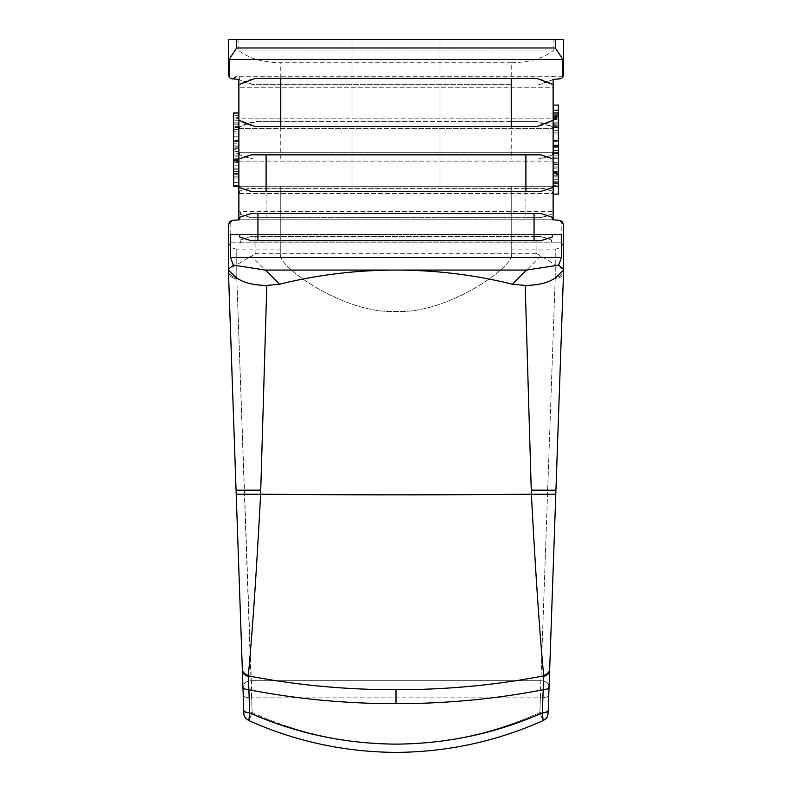 <?xml version="1.0" encoding="UTF-8"?>
<svg xmlns="http://www.w3.org/2000/svg" width="792" height="792" viewBox="0 0 792 792"><rect width="100%" height="100%" fill="white"/><g stroke="black" fill="none" stroke-linecap="round" stroke-linejoin="round"><path stroke-width="0.59" stroke-dasharray="3.96 2.97" d="M396 744.767L396 744.134C447.223 743.757 495.99 733.362 542.292 712.939C545.975 712.592 547.955 711.78 548.232 710.483L549.044 687.298C548.767 688.594 546.787 689.406 543.124 689.753L542.292 712.939L543.154 720.572L539.877 712.572L543.154 720.572M555.786 494.099L549.658 669.775C549.321 672.804 547.341 674.843 543.728 675.873L543.124 689.753C495.257 699.029 446.223 703.662 396 703.662C345.777 703.662 296.743 699.029 248.876 689.753C245.213 689.406 243.233 688.594 242.956 687.298L243.233 695.267A8.385 2.861 178 0 0 251.608 697.841L236.808 278.725L251.311 680.684C246.173 681.169 243.382 683.169 242.936 686.694L242.887 685.268L242.936 686.694C243.382 683.169 246.173 681.169 251.311 680.684L252.123 712.572L248.856 720.581L252.123 712.572L251.608 697.841L540.392 697.841L540.49 692.109L540.392 697.841L251.608 697.841A8.385 2.861 -2 0 1 243.233 695.267L243.748 709.998A8.385 2.861 178 0 0 252.123 712.572C297.624 733.234 345.579 743.747 396 744.134C344.777 743.757 296.01 733.362 249.708 712.939L248.351 675.289C252.46 631.353 256.558 570.982 260.627 494.188L236.214 494.238L228.383 270.062L233.046 403.455M549.658 669.775L549.044 687.298M558.716 410.345L558.954 403.455M556.667 469.003L556.627 470.191M558.974 274.705L557.528 276.151C550.787 282.13 540.015 285.229 525.205 285.437L531.244 490.159L555.925 490.198L557.37 448.698M563.617 224.542L563.617 270.072L555.786 494.238L531.373 494.188C535.442 570.982 539.54 631.353 543.649 675.289L543.728 675.873C495.683 685.12 446.44 689.743 396 689.733C345.56 689.743 296.317 685.12 248.272 675.873C244.649 674.843 242.679 672.814 242.342 669.775L235.333 469.003L242.322 669.091C242.659 672.18 244.669 674.249 248.351 675.289M531.244 490.159L531.373 494.188A502.841 17.553 180 0 1 396 494.842A502.841 17.553 180 0 1 260.627 494.188L266.795 285.437L279.586 284.229L251.391 256.034L228.383 269.567L233.383 413.177M563.617 268.538L563.617 267.943L563.617 268.538M563.617 267.518L563.617 240.738L563.617 267.518M563.211 270.468L563.617 270.062L563.558 271.616C562.904 275.972 560.122 278.338 555.192 278.725L540.49 692.109L555.192 278.725C560.122 278.338 562.914 275.962 563.558 271.616L548.767 695.267A8.385 2.861 2 0 1 540.392 697.841L539.877 712.572C494.376 733.234 446.421 743.747 396 744.134C345.579 743.747 297.624 733.234 252.123 712.572A8.385 2.861 -2 0 1 243.748 709.998L243.233 695.267M235.373 470.191L228.442 271.616C229.086 275.962 231.878 278.338 236.818 278.744L236.768 277.517L236.808 278.725C231.878 278.338 229.096 275.972 228.442 271.616L228.383 270.072L234.472 276.151C241.214 282.13 251.985 285.229 266.795 285.437M511.236 254.519C515.572 265.35 447.767 314.444 396 311.404C447.797 314.454 515.671 265.251 511.236 254.519L511.236 186.259L511.236 254.519M280.764 254.519C276.428 265.35 344.233 314.444 396 311.404C344.203 314.454 276.329 265.251 280.764 254.519L280.764 186.259L280.764 254.519M396 186.259L511.236 186.259L396 186.259M352.004 186.259L439.996 186.259L352.004 186.259L352.004 39.6L352.004 186.259M439.996 39.6L352.004 39.6L439.996 39.6L439.996 186.259L439.996 39.6M563.617 74.656L563.617 39.6L228.383 39.6L228.383 74.656M553.133 84.645L553.133 87.793L238.867 87.793L238.867 84.645L238.867 87.793L553.133 87.793L553.133 84.645A52.381 52.381 0 0 0 536.827 78.359L255.172 78.359A52.381 52.381 0 0 0 238.867 84.645M238.095 39.6L238.095 50.074L553.905 50.074C543.956 58.143 529.729 62.37 511.236 62.776L511.236 84.645L253.321 84.645L239.669 79.834L239.669 76.27L236.442 76.27A4.188 4.188 0 0 1 232.214 78.824L238.867 79.408L238.867 128.641L553.133 128.641L553.133 79.408L559.786 78.824A4.188 4.188 0 0 0 562.934 76.933L562.934 76.27L236.442 76.27L232.165 78.824M552.331 128.641L553.133 128.641L553.133 152.737L238.867 152.737L238.867 193.595L553.133 193.595L553.133 152.737L552.331 152.737L552.331 154.796L538.392 159.024L511.236 159.024L511.236 121.315L534.818 121.315L552.331 126.779L552.331 128.641L238.867 128.641L238.867 152.737L552.331 152.737M525.898 188.357L248.965 188.357A52.381 52.381 0 0 0 239.669 191.159L239.669 193.595L238.867 193.595L238.867 211.405L551.479 211.405L551.479 214.266L540.728 217.691L525.898 217.691L525.898 188.357L543.035 188.357L552.331 191.159L552.331 193.595L553.133 193.595L553.133 211.405L238.867 211.405L238.867 219.78L232.214 220.364A4.188 4.188 0 0 0 230.185 221.097L230.185 242.827L240.52 242.827L240.52 239.966L251.272 236.541L255.885 236.541L255.885 253.301L251.391 256.034M563.617 269.567L536.115 253.301L536.115 236.541L540.728 236.541L551.479 239.966L551.479 242.827L561.815 242.827L561.815 221.097A4.188 4.188 0 0 0 559.786 220.364L553.133 219.78L553.133 211.405L551.479 211.405M553.133 118.166L553.133 120.265L553.133 118.166L238.867 118.166L238.867 120.265L238.867 118.166L553.133 118.166M553.133 159.024L553.133 161.123L238.867 161.123L238.867 159.024A52.381 52.381 0 0 1 251.272 154.836L540.728 154.836A52.381 52.381 0 0 1 553.133 159.024M553.133 172.507L558.37 172.507L558.37 125.76L558.37 167.924L553.133 167.924L558.37 167.924L558.37 166.092L558.37 167.924L553.133 167.924L558.37 167.924L553.133 167.924L553.133 105.079L553.133 112.929L558.37 112.929L558.37 130.343L553.133 130.343L558.37 130.343L558.37 134.016L553.133 134.016L553.133 112.929L553.133 167.924L553.133 134.016L558.37 134.016L558.37 146.847L553.133 146.847L553.133 122.097L558.37 122.097L553.133 122.097L558.37 122.097L558.37 118.434L553.133 118.434L553.133 122.097L558.37 122.097L558.37 125.76L553.133 125.76L553.133 122.097L553.133 134.927L553.133 110.177L553.133 167.924L553.133 112.929L553.133 118.434L553.133 112.929L553.133 113.85L558.37 113.85L558.37 115.681L553.133 115.681L558.37 115.681L558.37 119.344L558.37 110.177L558.37 114.761L553.133 114.761L553.133 112.929L553.133 118.434L553.133 114.761L558.37 114.761L558.37 118.434L553.133 118.434L553.133 113.85L558.37 113.85L558.37 112.929L553.133 112.929L553.133 194.119L553.133 145.015L553.133 164.261L553.133 146.847L553.133 152.341L558.37 152.341L553.133 152.341L553.133 112.929L553.133 140.431L553.133 122.097L553.133 123.017L558.37 123.017L553.133 123.017L553.133 125.76L558.37 125.76L553.133 125.76L553.133 140.431L558.37 140.431L553.133 140.431L553.133 134.927L553.133 141.342L553.133 132.175L558.37 132.175L558.37 146.847L553.133 146.847L558.37 146.847L558.37 150.51L553.133 150.51L558.37 150.51L558.37 134.927L553.133 134.927L558.37 134.927L558.37 122.097L558.37 127.601L553.133 127.601L553.133 181.675L553.133 152.341L553.133 158.766L558.37 158.766L558.37 153.262L553.133 153.262L558.37 153.262L558.37 162.429L558.37 158.766L553.133 158.766L558.37 158.766L558.37 155.093L553.133 155.093L558.37 155.093L558.37 150.51L558.37 158.766L553.133 158.766L558.37 158.766L558.37 167.013L553.133 167.013L558.37 167.013L558.37 173.428L553.133 173.428L553.133 152.341L558.37 152.341L558.37 158.766L553.133 158.766L553.133 175.26L553.133 173.428L558.37 173.428L558.37 178.012L553.133 178.012M553.133 152.45L553.133 182.328L553.133 152.45M553.133 116.86L553.133 146.738L553.133 116.86L558.37 116.86L558.37 182.328L553.133 182.328L558.37 182.328L558.37 116.86L553.133 116.86M553.133 125.76L558.37 125.76L558.37 130.343L553.133 130.343L558.37 130.343L558.37 125.76L553.133 125.76L553.133 127.601L558.37 127.601L558.37 122.097L553.133 122.097L558.37 122.097L558.37 118.434L558.37 123.017L553.133 123.017L558.37 123.017L558.37 125.76L553.133 125.76L558.37 125.76L558.37 123.017L558.37 127.601L553.133 127.601L558.37 127.601L558.37 167.924L553.133 167.924L553.133 134.927L558.37 134.927L558.37 113.85L553.133 113.85L558.37 113.85L558.37 112.929L553.133 112.929L558.37 112.929L553.133 112.929L558.37 112.929L558.37 114.761L558.37 112.929L553.133 112.929L558.37 112.929L558.37 186.259L553.133 186.259L558.37 186.259L558.37 183.506L553.133 183.506L558.37 183.506L558.37 181.675L558.37 185.348L553.133 185.348L558.37 185.348L558.37 186.259L553.133 186.259L558.37 186.259L553.133 186.259L553.133 176.18L553.133 186.259L558.37 186.259L553.133 186.259M553.133 136.501L553.133 179.715L553.133 136.501M238.867 131.264L238.867 143.184L233.63 143.184L233.63 131.264L238.867 131.264L238.867 186.259L238.867 112.929L238.867 186.259L238.867 165.181L238.867 186.259L233.63 186.259L238.867 186.259L233.63 186.259L233.63 127.601L233.63 186.259L238.867 186.259L233.63 186.259L233.63 112.929L238.867 112.929L238.867 169.765L238.867 112.929L238.867 169.765L238.867 112.929L238.867 134.016L238.867 122.097L238.867 134.016L238.867 122.097L233.63 122.097L233.63 123.928L238.867 123.928L233.63 123.928L233.63 113.85L238.867 113.85L233.63 113.85L233.63 112.929L233.63 169.765L238.867 169.765L233.63 169.765L233.63 112.929L238.867 112.929L238.867 122.097L233.63 122.097L238.867 122.097L233.63 122.097L233.63 129.433L238.867 129.433L233.63 129.433L233.63 134.016L238.867 134.016L233.63 134.016L233.63 133.096L238.867 133.096L233.63 133.096L233.63 145.926L238.867 145.926L238.867 186.259L233.63 186.259L233.63 141.342L238.867 141.342L238.867 148.678L238.867 145.926L233.63 145.926L233.63 148.678L238.867 148.678L238.867 151.43L238.867 148.678L233.63 148.678L233.63 145.926L238.867 145.926L233.63 145.926L233.63 149.599L238.867 149.599M238.867 143.184L238.867 165.181L238.867 134.016L233.63 134.016L233.63 123.928L238.867 123.928L233.63 123.928L233.63 112.929L233.63 169.765L233.63 112.929L238.867 112.929L233.63 112.929L233.63 117.513L238.867 117.513L233.63 117.513L233.63 127.601L238.867 127.601L233.63 127.601L233.63 141.342L233.63 134.016M238.867 176.18L238.867 174.349L238.867 177.091L238.867 176.18L233.63 176.18L238.867 176.18M238.867 146.847L233.63 146.847L233.63 141.342L238.867 141.342L238.867 134.016M238.867 158.766L233.63 158.766L233.63 186.259L233.63 178.933L238.867 178.933L233.63 178.933L233.63 173.428L238.867 173.428L233.63 173.428L233.63 168.845L238.867 168.845L238.867 165.181L233.63 165.181L233.63 168.845L238.867 168.845L238.867 165.181L233.63 165.181L238.867 165.181L233.63 165.181L233.63 171.597L238.867 171.597L233.63 171.597L233.63 174.349L233.63 168.845L238.867 168.845L233.63 168.845L233.63 159.677L238.867 159.677L233.63 159.677L233.63 156.925L238.867 156.925M231.224 78.616L230.363 78.21M229.591 77.596L229.066 76.933M562.934 76.27L552.331 76.27L552.331 79.834L538.679 84.645A52.381 52.381 0 0 0 552.331 79.834M239.669 76.27L552.331 76.27M511.236 84.645L253.321 84.645A52.381 52.381 0 0 1 239.669 79.834M553.905 50.074L553.905 39.6M511.236 62.776L280.764 62.776C262.271 62.37 248.044 58.143 238.095 50.074M238.867 120.265L233.63 120.265L238.867 120.265A52.381 52.381 0 0 0 255.172 126.552L536.827 126.552A52.381 52.381 0 0 0 553.133 120.265M238.867 161.123L553.133 161.123M239.669 187.694A52.381 52.381 0 0 0 251.272 191.496L540.728 191.496A52.381 52.381 0 0 0 552.331 187.694M239.669 186.259L552.331 186.259L239.669 186.259M239.669 219.78L552.331 219.78L239.669 219.78M552.331 234.452L239.669 234.452L552.331 234.452M228.383 240.738L228.383 267.518L228.383 240.738C228.918 245.787 231.71 248.579 236.768 249.114L236.768 277.517C231.799 277.052 228.997 274.567 228.383 270.072L233.026 274.705M228.383 267.943L228.383 268.538L228.383 267.943M280.764 249.114L236.768 249.114L236.768 277.517C231.799 277.052 229.007 274.567 228.383 270.072L228.789 270.468M228.383 269.27L228.383 224.542M248.262 676.408C244.659 675.398 242.689 673.408 242.372 670.428L242.956 687.298M540.688 680.684C545.827 681.169 548.618 683.169 549.064 686.694C548.618 683.169 545.827 681.169 540.688 680.684L251.311 680.684L540.688 680.684M511.236 249.114L555.232 249.114L555.232 277.517C560.201 277.052 563.003 274.567 563.617 270.072C562.993 274.567 560.201 277.052 555.232 277.517L555.232 249.114C560.291 248.579 563.082 245.787 563.617 240.738M396 744.134C446.421 743.747 494.376 733.234 539.877 712.572A8.385 2.861 -178 0 0 548.252 709.998A8.385 2.861 2 0 1 539.877 712.572L540.392 697.841A8.385 2.861 -178 0 0 548.767 695.267M243.768 710.483C244.045 711.78 246.025 712.592 249.708 712.939L248.846 720.572L246.045 718.562M540.609 256.034L512.414 284.229C434.808 265.3 357.192 265.3 279.586 284.229M512.414 284.229L525.205 285.437M536.115 253.301L255.885 253.301M536.115 236.541L255.885 236.541M240.52 239.966A52.381 52.381 0 0 1 251.272 236.541L540.728 236.541A52.381 52.381 0 0 1 551.479 239.966M240.52 242.827L551.479 242.827M561.815 242.827L230.185 242.827M552.331 191.159A52.381 52.381 0 0 0 543.035 188.357L248.965 188.357L239.669 191.159M525.898 217.691L251.272 217.691L240.52 214.266L240.52 211.405M266.102 217.691L266.102 188.357M240.52 214.266A52.381 52.381 0 0 0 251.272 217.691L540.728 217.691A52.381 52.381 0 0 0 551.479 214.266M239.669 193.595L552.331 193.595M552.331 154.796A52.381 52.381 0 0 1 538.392 159.024L253.608 159.024L239.669 154.796A52.381 52.381 0 0 0 253.608 159.024L511.236 159.024M280.764 159.024L280.764 121.315L511.236 121.315M239.669 154.796L239.669 152.737M239.669 128.641L239.669 126.779L257.182 121.315L534.818 121.315A52.381 52.381 0 0 1 552.331 126.779M280.764 121.315L257.182 121.315A52.381 52.381 0 0 0 239.669 126.779M552.331 236.947A52.381 52.381 0 0 1 540.778 240.738L251.222 240.738A52.381 52.381 0 0 1 239.669 236.947M239.669 217.285A52.381 52.381 0 0 1 251.222 213.494L540.778 213.494A52.381 52.381 0 0 1 552.331 217.285M238.867 112.929L233.63 112.929L238.867 112.929L233.63 112.929L238.867 112.929L233.63 112.929L233.63 118.434L238.867 118.434M238.867 115.681L233.63 115.681L238.867 115.681M238.867 127.601L233.63 127.601L238.867 127.601M238.867 126.68L233.63 126.68L238.867 126.68M238.867 151.43L233.63 151.43L233.63 148.678L233.63 151.43L238.867 151.43M233.63 149.599L233.63 153.262L238.867 153.262L233.63 153.262L233.63 151.43L233.63 153.262L238.867 153.262L233.63 153.262L233.63 158.766M233.63 156.925L233.63 177.091L238.867 177.091L233.63 177.091L238.867 177.091L233.63 177.091L233.63 174.349L233.63 186.259L238.867 186.259M233.63 146.847L233.63 160.598L238.867 160.598L233.63 160.598L233.63 161.509L238.867 161.509L233.63 161.509L233.63 143.184M238.867 140.431L233.63 140.431M238.867 174.349L233.63 174.349L238.867 174.349M233.63 182.596L238.867 182.596L233.63 182.596M233.63 185.348L238.867 185.348L233.63 185.348M233.63 155.093L238.867 155.093M238.867 124.849L233.63 124.849L233.63 118.434M233.63 131.264L233.63 124.849M233.63 136.759L238.867 136.759M238.867 147.767L233.63 147.767M238.867 162.429L233.63 162.429M553.133 133.096L558.37 133.096L553.133 133.096M553.133 134.016L558.37 134.016L558.37 167.924L558.37 112.929L558.37 167.924L553.133 167.924L558.37 167.924L558.37 113.85L558.37 118.434L553.133 118.434L558.37 118.434L558.37 114.761L558.37 118.434L558.37 114.761L553.133 114.761L558.37 114.761L558.37 112.929L553.133 112.929L558.37 112.929L553.133 112.929L558.37 112.929L558.37 105.079L553.133 105.079M553.133 145.926L558.37 145.926M553.133 162.429L558.37 162.429L553.133 162.429M558.37 166.092L553.133 166.092L558.37 166.092L558.37 162.429L558.37 166.092M553.133 147.767L558.37 147.767L553.133 147.767M553.133 157.846L558.37 157.846L553.133 157.846M553.133 181.675L558.37 181.675L553.133 181.675M558.37 178.012L558.37 181.675L558.37 177.091L553.133 177.091M558.37 116.592L553.133 116.592M553.133 119.344L558.37 119.344M553.133 117.513L558.37 117.513L553.133 117.513M553.133 126.68L558.37 126.68M553.133 134.927L558.37 134.927L553.133 134.927L553.133 132.175L558.37 132.175L558.37 140.431L553.133 140.431L553.133 146.847L553.133 140.431L558.37 140.431L553.133 140.431M558.37 177.091L558.37 172.507M558.37 146.847L558.37 158.766L558.37 152.341L553.133 152.341L553.133 146.847L558.37 146.847L553.133 146.847M553.133 164.261L558.37 164.261L558.37 158.766L558.37 168.845L558.37 164.261L553.133 164.261L558.37 164.261L558.37 145.015L553.133 145.015M558.37 171.597L558.37 168.845L558.37 173.428L558.37 171.597L553.133 171.597L558.37 171.597M558.37 175.26L558.37 173.428L558.37 176.18L558.37 175.26L553.133 175.26L553.133 176.18L553.133 175.26L558.37 175.26M558.37 123.928L553.133 123.928L558.37 123.928M553.133 158.766L558.37 158.766L553.133 158.766M553.133 168.845L558.37 168.845L553.133 168.845M558.37 186.259L558.37 176.18L553.133 176.18L558.37 176.18L553.133 176.18L558.37 176.18L558.37 194.119L553.133 194.119M558.37 173.428L553.133 173.428M553.133 132.175L558.37 132.175M553.133 141.342L558.37 141.342M558.37 151.767L558.37 174.478L558.37 151.767M558.37 124.72L558.37 147.431L558.37 124.72L553.133 124.72L553.133 174.478L558.37 174.478L553.133 174.478L553.133 124.72L558.37 124.72M558.37 146.738L558.37 152.45L558.37 146.738M553.133 147.431L553.133 151.767L553.133 147.431M558.37 134.927L558.37 122.097L553.133 122.097L558.37 122.097L558.37 123.017L553.133 123.017L558.37 123.017L558.37 125.76M558.37 130.343L553.133 130.343M553.133 119.473L558.37 119.473L553.133 119.473M553.133 179.715L558.37 179.715L558.37 119.473L558.37 179.715L553.133 179.715M558.37 150.668L553.133 150.668M558.37 171.854L558.37 153.519L558.37 171.854L553.133 171.854L553.133 153.519L553.133 171.854L558.37 171.854M558.37 145.669L558.37 127.334L558.37 145.669L553.133 145.669L558.37 145.669M558.37 153.519L553.133 153.519L558.37 153.519M553.133 127.334L558.37 127.334L553.133 127.334M558.37 164.261L558.37 145.015M558.37 134.016L558.37 140.431M558.37 112.929L553.133 112.929M543.738 676.408C547.341 675.398 549.311 673.408 549.628 670.428M549.678 669.091C549.341 672.19 547.331 674.259 543.649 675.289M280.764 84.645L280.764 62.776M396 689.733L396 703.662M260.756 490.159L236.075 490.198M555.925 490.198L555.786 494.238M548.232 710.483L548.123 713.513M546.034 718.473L547.302 716.572M244.421 715.928L243.966 714.245M243.936 714.047L243.867 713.206"/><path stroke-width="1.19" d="M549.044 687.298C548.767 688.594 546.787 689.406 543.124 689.753C495.257 699.029 446.223 703.662 396 703.662C345.777 703.662 296.743 699.029 248.876 689.753L249.708 712.939C296.01 733.362 344.777 743.757 396 744.134C447.223 743.757 495.99 733.362 542.292 712.939L543.738 676.408C547.341 675.398 549.311 673.408 549.628 670.428L548.252 709.998M549.064 686.694L548.767 695.267M558.954 403.455L556.667 469.003M556.627 470.191L549.658 669.775C549.321 672.814 547.351 674.843 543.728 675.873L543.649 675.289C539.54 631.353 535.442 570.982 531.373 494.188L555.786 494.238L549.658 669.775M557.37 448.698L558.716 410.345M525.205 285.437L512.414 284.229C474.725 274.854 435.917 270.141 396 270.072L265.429 270.072L279.586 284.229L266.795 285.437L260.627 494.188A502.841 17.553 180 0 0 396 494.842A502.841 17.553 180 0 0 531.373 494.188L525.205 285.437C539.936 285.249 550.707 282.15 557.528 276.151L563.617 270.072L555.925 490.198L563.617 270.062L563.617 224.542L559.786 220.364L553.133 219.78L553.133 79.408L559.786 78.824A4.188 4.188 0 0 0 562.934 76.933L563.617 74.656L563.617 39.6L555.321 39.6L555.321 47.985L562.934 59.469L229.066 59.469L236.679 47.985L236.679 39.6L555.321 39.6M531.244 490.159L555.925 490.198L555.786 494.238M543.738 676.408L543.728 675.873C495.683 685.12 446.44 689.743 396 689.733L396 703.662M248.262 676.408C244.659 675.398 242.689 673.408 242.372 670.428L236.214 494.238L260.627 494.188C256.558 570.982 252.46 631.353 248.351 675.289L248.876 689.753C245.213 689.406 243.233 688.594 242.956 687.298L243.768 710.483C244.045 711.78 246.025 712.592 249.708 712.939L248.846 720.572C245.233 718.285 243.57 715.829 243.867 713.206L242.342 669.775C242.679 672.804 244.659 674.843 248.272 675.873C296.317 685.12 345.56 689.743 396 689.733M228.383 74.656L229.066 76.933L228.383 74.656L228.383 39.6L236.679 39.6M553.133 84.645L536.827 78.359L255.172 78.359L238.867 84.645L238.867 79.408L232.214 78.824A4.188 4.188 0 0 1 229.066 76.933L229.066 59.469M236.679 47.985L555.321 47.985M562.934 59.469L562.934 76.933L563.617 74.656M238.867 84.645L238.867 186.259L239.669 186.259L238.867 186.259L238.867 219.78L239.669 219.78L232.214 220.364L228.383 224.542L228.383 269.27L233.363 265.112L230.482 257.499L230.482 234.452L239.669 234.452L239.669 236.947L251.222 240.738L257.935 240.738L257.935 213.494L534.065 213.494L534.065 240.738L540.778 240.738L552.331 236.947L552.331 234.452L561.518 234.452L561.518 257.499L230.482 257.499M232.165 78.824L231.224 78.616M230.363 78.21L229.591 77.596M238.867 120.265L255.172 126.552L536.827 126.552L553.133 120.265M553.133 159.024L540.728 154.836L525.898 154.836L525.898 191.496L540.728 191.496L552.331 187.694L552.331 186.259L553.133 186.259L552.331 186.259M525.898 191.496L266.102 191.496L266.102 154.836L525.898 154.836M239.669 186.259L239.669 187.694L251.272 191.496L266.102 191.496M238.867 159.024L251.272 154.836L266.102 154.836M552.331 219.78L553.133 219.78L552.331 219.78L552.331 217.285L540.778 213.494L534.065 213.494M239.669 219.78L239.669 217.285L251.222 213.494L257.935 213.494M561.518 234.452L552.331 234.452M239.669 234.452L230.482 234.452M561.518 257.499L558.637 265.112L563.617 269.27M279.586 284.229C317.275 274.854 356.083 270.141 396 270.072L526.571 270.072L558.637 265.112M265.429 270.072L233.363 265.112M558.974 274.705L563.211 270.468M233.046 403.455L233.383 413.177M260.756 490.159L236.075 490.198L228.383 269.567M266.795 285.437C252.064 285.249 241.293 282.15 234.472 276.151L228.383 270.072L242.322 669.091C242.659 672.19 244.669 674.259 248.351 675.289M236.214 494.238L235.373 470.191M243.233 695.267L242.936 686.694M548.232 710.483C547.955 711.78 545.975 712.592 542.292 712.939L543.154 720.572C546.005 718.839 547.49 717.265 547.609 715.849L548.232 710.483M561.815 221.097L563.617 224.542M228.383 224.542L230.185 221.097M228.789 270.468L233.026 274.705M534.065 240.738L257.935 240.738M238.867 186.259L233.63 186.259L233.63 112.929L238.867 112.929M553.133 110.177L558.37 110.177L558.37 194.119L553.133 194.119M553.133 186.259L558.37 186.259M553.133 164.261L558.37 164.261M553.133 146.847L558.37 146.847M553.133 112.929L558.37 112.929M558.37 110.177L558.37 105.079L553.133 105.079M396 744.134C396 754.489 396 754.489 396 744.134C396 754.489 396 754.489 396 744.134C396 754.489 396 754.489 396 744.134C396 754.489 396 754.489 396 744.134M511.236 126.552L511.236 78.359M280.764 78.359L280.764 126.552M512.414 284.229L526.571 270.072M549.678 669.091C549.341 672.18 547.331 674.249 543.649 675.289M396 752.4C344.431 752.024 295.386 741.411 248.846 720.572C295.386 741.411 344.431 752.024 396 752.4C447.569 752.024 496.614 741.411 543.154 720.572C496.614 741.411 447.569 752.024 396 752.4M242.372 670.428L242.956 687.298M543.154 720.572L546.034 718.473M547.302 716.572L548.104 713.711M246.045 718.562L245.48 717.869M245.312 717.631L244.421 715.928"/></g></svg>
